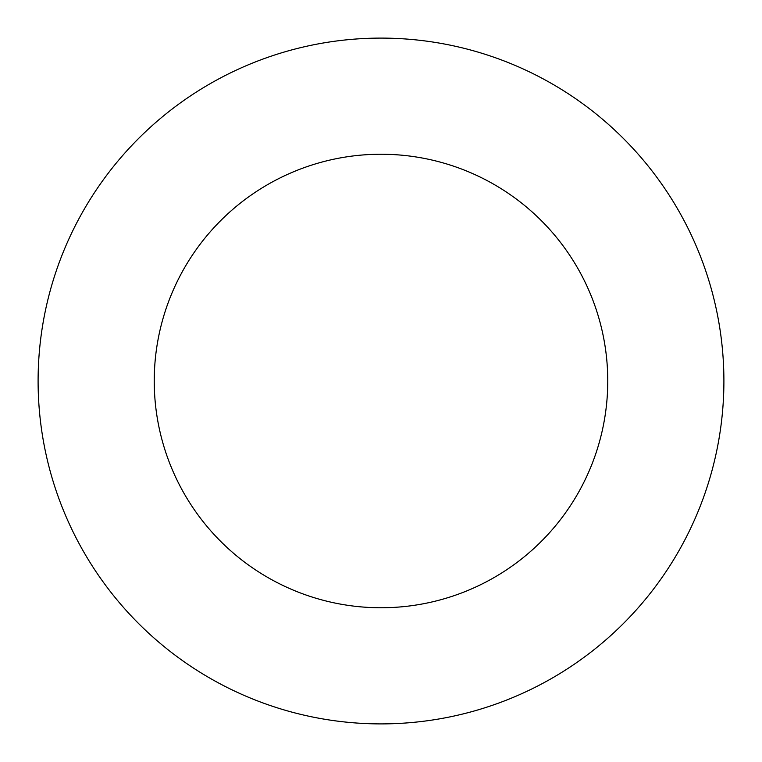 <?xml version="1.0" encoding="UTF-8"?>
<svg xmlns="http://www.w3.org/2000/svg" width="762" height="762" viewBox="0 0 762 762"><rect width="100%" height="100%" fill="white"/><g stroke="black" fill="none" stroke-linecap="round" stroke-linejoin="round"><path stroke-width="1.14" d="M723.9 381A342.9 342.9 0 0 0 381 38.1A342.9 342.9 0 0 0 38.1 381A342.9 342.9 0 0 0 381 723.9A342.9 342.9 0 0 0 723.9 381M607.762 381A226.762 226.762 0 0 0 381 154.238A226.762 226.762 0 0 0 154.238 381A226.762 226.762 0 0 0 381 607.762A226.762 226.762 0 0 0 607.762 381"/></g></svg>
